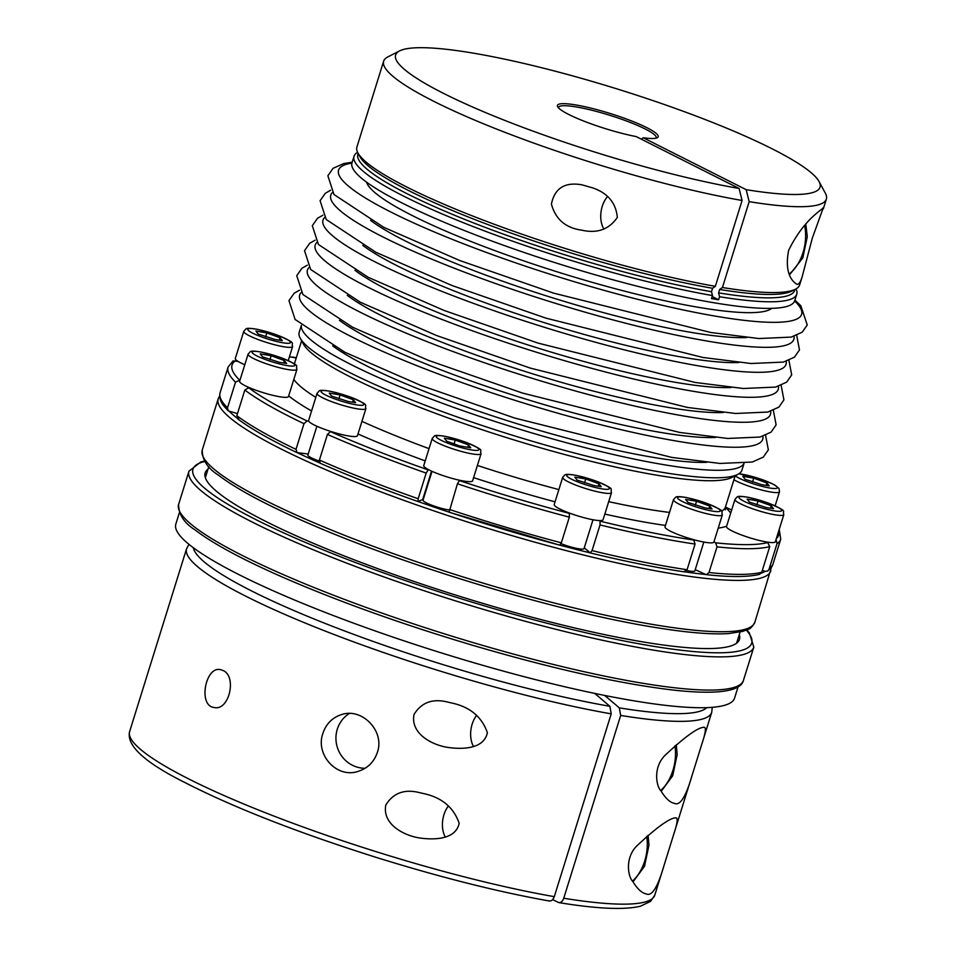 <?xml version="1.0" encoding="UTF-8"?>
<svg xmlns="http://www.w3.org/2000/svg" width="956" height="956" viewBox="0 0 956 956"><rect width="100%" height="100%" fill="white"/><g stroke="black" fill="none" stroke-linecap="round" stroke-linejoin="round"><path stroke-width="1.43" d="M445.245 836.942A22.382 14.83 99.6 0 1 448.4 805.944M385.818 805.036C382.041 824.192 403.898 835.663 419.815 837.994C433.211 839.918 455.725 840.061 459.167 823.271C453.837 807.951 442.616 798.2 425.516 794.018L418.31 792.333C403.85 789.058 393.024 793.289 385.818 805.036M552.628 899.632L558.806 902.595C597.177 908.881 624.376 910.076 640.424 906.204L650.594 901.341L654.8 895.115L664.002 865.55C657.812 887.025 651.944 896.501 646.375 893.98L644.356 893.382C640.544 891.805 636.672 887.813 632.741 881.408C627.829 876.521 624.722 857.233 637.389 845.367C656.939 827.191 669.69 818.013 675.653 817.846C678.139 817.5 677.517 822.925 673.789 834.11L664.002 865.55M594.74 693.411L609.868 706.293L611.219 713.857L554.289 896.656C552.915 900.205 551.003 901.568 548.529 900.731M222.927 670.455C237.243 676.203 229.189 711.288 214.12 707.488C197.904 705.958 205.349 665.89 220.489 669.642L222.927 670.455M208.026 469.121A279.821 42.124 17.3 0 0 205.158 472.945A279.821 42.124 17.3 0 0 459.788 596.365A279.821 42.124 17.3 0 0 739.478 639.361A279.821 42.124 17.3 0 0 739.287 634.593M557.969 902.333C560.443 903.157 562.355 901.807 563.741 898.246L620.671 715.447L619.321 707.882L604.706 695.442M611.219 713.857A275.017 41.395 -162.7 0 1 328.553 632.382A275.017 41.395 -162.7 0 1 186.575 548.744L129.634 731.543A275.017 41.395 17.3 0 0 271.612 815.181A275.017 41.395 17.3 0 0 554.289 896.656M672.558 802.825C668.746 801.248 664.874 797.256 660.943 790.851C656.031 785.975 652.924 766.676 665.591 754.81C685.141 736.634 697.904 727.456 703.867 727.289C706.341 726.942 705.719 732.368 702.003 743.565L692.204 775.005C686.014 796.468 680.146 805.944 674.577 803.434L672.558 802.825M322.889 733.383C315.133 754.583 336.739 778.638 357.986 771.42C367.594 768.385 374.047 762.063 377.357 752.42C385.065 731.256 362.133 707.536 341.71 714.538C332.425 717.466 326.163 723.752 322.889 733.383M414.02 714.479C410.244 733.634 432.1 745.118 448.017 747.437C461.413 749.361 483.927 749.516 487.381 732.714C482.039 717.394 470.818 707.643 453.718 703.461L446.512 701.788C432.052 698.513 421.226 702.744 414.02 714.479M365.084 768.277A29.576 28.501 74 0 1 337.133 746.672A29.576 28.501 74 0 1 349.299 713.499M473.447 746.385A22.382 14.83 99.6 0 1 476.602 715.399M746.17 189.67A222.258 33.46 17.3 0 0 819.065 181.544L825.363 193.208A231.854 34.906 -162.7 0 1 826.366 199.087A231.854 34.906 -162.7 0 1 749.169 201.656L746.17 189.67L643.245 137.76A52.771 7.947 -162.7 0 0 657.25 137.748A52.771 7.947 -162.7 0 0 610.191 113.501A52.771 7.947 -162.7 0 0 557.671 106.737A52.771 7.947 -162.7 0 0 636.158 136.565L739.084 188.475L742.083 200.473L715.351 286.31L712.567 288.282L711.503 291.7L712.471 295.559L711.527 298.571A231.854 34.906 17.3 0 0 718.613 299.766L719.557 296.742L718.589 292.883L719.653 289.477L722.437 287.505A231.854 34.906 17.3 0 0 795.464 289.202A231.854 34.906 17.3 0 0 799.622 284.924L802.144 276.87C800.459 282.307 798.666 284.769 796.766 284.231C794.185 282.51 783.848 275.734 788.592 250.46C803.793 219.151 822.351 209.723 823.331 207.631L812.277 238.247L802.144 276.87M742.083 200.473A231.854 34.906 -162.7 0 1 503.585 131.809A231.854 34.906 -162.7 0 1 383.643 61.196L356.911 147.033A231.854 34.906 17.3 0 0 357.903 152.912A231.854 34.906 17.3 0 0 492.185 223.489A231.854 34.906 17.3 0 0 715.351 286.31M383.643 61.196A231.854 34.906 -162.7 0 1 387.801 56.93L399.608 50.907A222.258 33.46 17.3 0 0 496.379 117.038A222.258 33.46 17.3 0 0 739.084 188.475M722.437 287.505L749.169 201.656M592.624 187.866C607.753 193.028 615.975 202.887 617.325 217.466C609.056 229.404 597.273 233.658 581.977 230.217C565.701 228.018 555.52 219.294 551.421 204.058C554.647 188.213 564.841 181.807 581.977 184.819L592.624 187.866M819.065 181.544A222.258 33.46 17.3 0 0 617.767 89.147A222.258 33.46 17.3 0 0 399.608 50.907M656.019 138.178A51.17 7.708 17.3 0 0 656.21 137.807A51.17 7.708 17.3 0 0 609.641 115.246A51.17 7.708 17.3 0 0 558.507 107.383A51.17 7.708 17.3 0 0 558.447 107.789M643.245 137.76A17102.35 11331.277 99.6 0 1 641.799 138.775L641.631 139.325M719.557 296.742A231.854 34.906 17.3 0 0 796.742 294.173A231.854 34.906 17.3 0 0 796.049 288.891M357.604 152.327A231.854 34.906 17.3 0 0 354.031 156.282A231.854 34.906 17.3 0 0 473.973 226.895A231.854 34.906 17.3 0 0 712.471 295.559M603.869 229.058A22.382 14.83 99.6 0 1 607.371 196.709M712.172 296.515L718.613 299.766M432.016 471.332L423.042 500.155A15.989 2.402 17.3 0 0 431.455 505.079A15.989 2.402 17.3 0 0 448.005 509.811A15.989 2.402 17.3 0 0 449.272 510.002M432.22 438.445A25.585 3.848 17.3 0 0 445.675 446.321A25.585 3.848 17.3 0 0 472.156 453.885A25.585 3.848 17.3 0 0 481.071 453.658C479.004 449.2 486.771 451.268 465.214 442.019L446.129 436.522C439.043 435.243 435.111 435.1 434.335 436.079L432.22 438.445L423.747 465.608A25.585 3.848 17.3 0 0 428.372 469.563L426.173 473.089L418.178 498.745L417.939 501.482L422.671 499.57A16.79 2.521 -162.7 0 1 423.269 499.426M428.372 469.563A25.585 3.848 17.3 0 0 459.621 480.259A25.585 3.848 17.3 0 0 463.696 481.047A25.585 3.848 17.3 0 0 472.599 480.832L481.071 453.658M562.678 477.367L554.217 504.529A25.585 3.848 17.3 0 0 568.653 512.775A25.585 3.848 17.3 0 0 594.154 519.968A25.585 3.848 17.3 0 0 599.352 520.566A25.585 3.848 17.3 0 0 603.069 519.741L611.529 492.579C609.462 488.11 617.229 490.177 595.672 480.94L576.587 475.443C569.501 474.164 565.57 474.009 564.793 474.989L562.678 477.367A25.585 3.848 17.3 0 0 576.133 485.242A25.585 3.848 17.3 0 0 602.627 492.794A25.585 3.848 17.3 0 0 611.529 492.579M584.534 482.816L585.741 478.956L574.831 477.116L577.125 480.115L593.652 485.445A12.787 1.924 17.3 0 0 597.608 486.114L601.205 486.712L598.946 483.784L598.193 486.21M459.597 445.926L446.667 441.194L444.361 438.207L455.271 440.047L468.488 444.875L470.746 447.802L467.149 447.193A12.787 1.924 17.3 0 1 463.194 446.536L459.597 445.926M467.735 447.3L468.488 444.875M673.49 499.653A25.585 3.848 17.3 0 0 686.958 507.54A25.585 3.848 17.3 0 0 713.439 515.093A25.585 3.848 17.3 0 0 722.354 514.878C720.286 510.408 728.054 512.476 706.496 503.226L687.412 497.741C680.325 496.451 676.394 496.307 675.617 497.287L673.49 499.653L665.029 526.828A25.585 3.848 17.3 0 0 691.965 539.196A25.585 3.848 17.3 0 0 704.978 542.255A25.585 3.848 17.3 0 0 713.881 542.04A25.585 3.848 17.3 0 0 713.893 542.004L715.709 542.829A286.214 43.08 17.3 0 0 767.692 542.578L769.735 546.617L761.741 572.274L759.578 574.341C748.225 577.137 730.504 577.245 706.412 574.676L709.005 572.525L717 546.868L715.709 542.829M454.076 443.907L455.271 440.047M585.741 478.956L598.946 483.784M561.017 543.641A15.989 2.402 17.3 0 0 578.464 548.72A15.989 2.402 17.3 0 0 584.032 548.589L593.007 519.765M734.985 499.367L726.524 526.529A25.585 3.848 17.3 0 0 739.323 534.141A25.585 3.848 17.3 0 0 765.278 541.753A25.585 3.848 17.3 0 0 766.473 541.968A25.585 3.848 17.3 0 0 775.376 541.741L783.836 514.579C781.781 510.11 789.548 512.177 767.991 502.94L748.895 497.443C741.808 496.164 737.877 496.009 737.112 496.989L734.985 499.367A25.585 3.848 17.3 0 0 748.44 507.242A25.585 3.848 17.3 0 0 774.934 514.794A25.585 3.848 17.3 0 0 783.836 514.579M756.841 504.816L758.048 500.956L747.138 499.116L749.444 502.115L765.959 507.445A12.787 1.924 17.3 0 0 769.915 508.114L773.512 508.712L771.253 505.784L770.5 508.21M686.731 570.517A15.989 2.402 17.3 0 0 689.288 571.019A15.989 2.402 17.3 0 0 694.857 570.875L703.831 542.052M709.77 506.083L712.029 509.01L708.432 508.413A12.787 1.924 17.3 0 1 704.476 507.744L687.95 502.414L685.643 499.414L696.554 501.255L709.77 506.083L709.017 508.508M695.359 505.115L696.554 501.255M725.461 506.919A25.585 3.848 17.3 0 0 731.675 509.978M758.048 500.956L771.253 505.784M752.515 482.015L753.722 478.143L766.939 482.983L769.186 485.911L765.589 485.301A12.787 1.924 17.3 0 1 761.633 484.632L745.118 479.303L742.812 476.315L753.722 478.143M766.186 485.397L766.939 482.983M243.768 331.326A25.585 3.848 17.3 0 0 257.236 339.201A25.585 3.848 17.3 0 0 283.717 346.753A25.585 3.848 17.3 0 0 292.62 346.538C290.564 342.081 298.332 344.136 276.774 334.899L257.69 329.402C250.603 328.123 246.672 327.968 245.895 328.96L243.768 331.326L235.307 358.488A25.585 3.848 17.3 0 0 238.128 361.416A25.585 3.848 17.3 0 0 244.796 364.75M279.068 362.216A12.787 1.924 17.3 0 0 283.024 362.886L286.621 363.483L284.374 360.555L271.157 355.728L260.247 353.887L262.553 356.887L279.068 362.216M248.094 354.138L239.633 381.301A25.585 3.848 17.3 0 0 251.07 388.375A25.585 3.848 17.3 0 0 279.582 396.728A25.585 3.848 17.3 0 0 288.485 396.513L296.946 369.351C294.89 364.881 302.658 366.949 281.1 357.699L262.016 352.214C254.917 350.936 250.986 350.78 250.221 351.76L248.094 354.138A25.585 3.848 17.3 0 0 261.562 362.013A25.585 3.848 17.3 0 0 288.043 369.566A25.585 3.848 17.3 0 0 296.946 369.351M280.048 337.755L282.307 340.683L278.71 340.073A12.787 1.924 17.3 0 1 274.754 339.404L258.228 334.074L255.921 331.075L266.832 332.915L280.048 337.755L279.295 340.169M265.637 336.787L266.832 332.915M317.069 393.346L308.609 420.509A25.585 3.848 17.3 0 0 308.716 421.142A25.585 3.848 17.3 0 0 332.138 431.873A25.585 3.848 17.3 0 0 348.558 435.948A25.585 3.848 17.3 0 0 357.46 435.721L365.921 408.559C363.866 404.089 371.633 406.157 350.075 396.919L330.991 391.422C323.893 390.144 319.961 389.988 319.196 390.968L317.069 393.346A25.585 3.848 17.3 0 0 330.525 401.221A25.585 3.848 17.3 0 0 357.018 408.774A25.585 3.848 17.3 0 0 365.921 408.559M269.951 359.587L271.157 355.728M283.621 362.981L284.374 360.555M316.878 426.233L307.892 455.056A15.989 2.402 17.3 0 0 319.244 461.055M308.716 421.142L307.019 420.927L303.984 423.675L296.002 449.332L297.149 452.618L308.214 454.028M338.926 398.795L340.133 394.936L353.35 399.763L355.596 402.703L351.999 402.094A12.787 1.924 17.3 0 1 348.044 401.424L331.529 396.095L329.223 393.095L340.133 394.936M352.597 402.189L353.35 399.763M179.358 512.751L175.832 524.079A292.608 44.048 17.3 0 0 329.784 614.182A292.608 44.048 17.3 0 0 632.717 700.617A292.608 44.048 17.3 0 0 734.578 698.107L738.104 686.79M354.031 156.282L351.975 162.879A231.854 34.906 17.3 0 0 562.953 265.147A231.854 34.906 17.3 0 0 794.699 300.77L796.742 294.173M711.563 298.451A231.209 34.798 17.3 0 0 718.231 299.563M301.379 325.482A231.854 34.906 17.3 0 0 512.535 427.033A231.854 34.906 17.3 0 0 744.007 463.349M301.343 325.446L299.216 332.27A231.854 34.906 17.3 0 0 300.208 338.149A231.854 34.906 17.3 0 0 510.193 434.538A231.854 34.906 17.3 0 0 737.769 474.439A231.854 34.906 17.3 0 0 741.94 470.161L744.055 463.337M238.833 419.469L236.837 415.705L244.832 390.048L248.703 387.778L251.07 388.375M765.278 541.753L767.692 542.578M584.259 547.848L590.199 552.867L592.039 550.608L600.021 524.952L600.081 521.175L599.352 520.566M691.965 539.196L693.769 540.032L695.072 544.072L687.077 569.728L683.899 571.724M289.441 356.755L296.229 357.974M568.653 512.775L569.37 513.384L569.322 517.16L561.327 542.817L559.642 545.159L449.093 512.189L457.434 483.784L459.621 480.259M449.033 512.129A286.214 43.08 17.3 0 1 417.939 501.482L417.844 501.494C381.767 488.767 349.227 476.016 320.2 463.242L319.424 460.063L327.418 434.406L330.453 431.658L332.138 431.873M240.028 380.046L235.511 382.161L227.516 407.818L228.221 410.853L224.469 406.742C220.442 402.07 218.984 397.397 220.095 392.725L228.09 367.068L233.049 360.926L238.128 361.416M559.81 545.159A286.214 43.08 17.3 0 0 590.199 552.867L590.366 552.95C625.654 561.519 656.999 567.816 684.4 571.867M695.227 569.668L705.827 574.52A286.214 43.08 17.3 0 1 684.926 571.867M762.326 570.385L765.099 571.33L767.764 571.007L769.018 569.334L777.013 543.677L776.427 540.666M228.221 410.853L237.494 413.601M237.829 418.991C251.165 428.945 270.799 440.119 296.742 452.499L297.149 452.618A286.214 43.08 17.3 0 0 319.878 463.039M449.189 512.177A286.214 43.08 17.3 0 0 559.499 545.075M300.208 338.149L303.363 343.981A227.05 34.177 17.3 0 0 508.998 438.374A227.05 34.177 17.3 0 0 731.866 477.45L737.769 474.439M205.038 476.554A279.821 42.124 -162.7 0 1 205.946 475.765M737.219 641.237A279.821 42.124 -162.7 0 1 737.53 642.396M563.741 898.246A275.017 41.395 17.3 0 0 654.8 895.115M619.321 707.882A269.735 40.606 17.3 0 0 706.747 707.643M193.327 547.728A269.735 40.606 17.3 0 0 341.925 629.944A269.735 40.606 17.3 0 0 609.868 706.293M702.003 743.565L711.73 712.316A275.017 41.395 -162.7 0 1 620.671 715.447M718.589 292.883A228.759 34.44 17.3 0 0 794.902 289.489M358.213 153.474A228.759 34.44 17.3 0 0 473.758 222.987A228.759 34.44 17.3 0 0 711.503 291.7M719.653 289.477A228.759 34.44 17.3 0 0 791.664 291.138L795.464 289.202M357.903 152.912L359.934 156.665A228.759 34.44 17.3 0 0 492.4 226.285A228.759 34.44 17.3 0 0 712.567 288.282M804.665 225.628A38.371 25.43 99.6 0 1 789.345 273.906M471.165 449.882A22.382 3.37 17.3 0 0 465.106 442.019A22.382 3.37 17.3 0 0 436.474 437.203A22.382 3.37 17.3 0 0 471.165 449.882M601.623 488.803A22.382 3.37 17.3 0 0 595.564 480.94A22.382 3.37 17.3 0 0 566.932 476.112A22.382 3.37 17.3 0 0 601.623 488.803M712.447 511.101A22.382 3.37 17.3 0 0 706.388 503.238A22.382 3.37 17.3 0 0 677.756 498.411A22.382 3.37 17.3 0 0 712.447 511.101M733.921 479.757A25.585 3.848 17.3 0 0 770.608 491.993A25.585 3.848 17.3 0 0 779.51 491.766L779.02 488.468L774.3 484.74L763.665 480.127L738.988 473.734M773.93 510.803A22.382 3.37 17.3 0 0 767.883 502.94A22.382 3.37 17.3 0 0 739.239 498.112A22.382 3.37 17.3 0 0 773.93 510.803M735.284 475.706A22.382 3.37 17.3 0 0 769.604 487.99A22.382 3.37 17.3 0 0 770.775 483.067A22.382 3.37 17.3 0 0 738.845 473.818M282.725 342.762A22.382 3.37 17.3 0 0 276.666 334.899A22.382 3.37 17.3 0 0 248.034 330.071A22.382 3.37 17.3 0 0 282.725 342.762M287.039 365.574A22.382 3.37 17.3 0 0 280.992 357.711A22.382 3.37 17.3 0 0 252.348 352.884A22.382 3.37 17.3 0 0 287.039 365.574M356.014 404.782A22.382 3.37 17.3 0 0 349.968 396.919A22.382 3.37 17.3 0 0 321.324 392.091A22.382 3.37 17.3 0 0 356.014 404.782M674.948 745.811A38.371 25.43 99.6 0 1 660.751 790.504M706.651 462.334A212.794 32.026 -162.7 0 1 513.874 422.719A212.794 32.026 -162.7 0 1 332.688 345.857M324.586 217.574A242.501 36.507 17.3 0 0 543.677 327.072A242.501 36.507 17.3 0 0 786.179 361.344M362.802 245.369A213.2 32.098 17.3 0 0 544.98 322.865A213.2 32.098 17.3 0 0 738.928 362.515M366.578 182.166A213.2 32.098 17.3 0 0 560.539 272.89A213.2 32.098 17.3 0 0 771.719 308.358M301.236 292.524A242.501 36.507 17.3 0 0 520.327 402.022A242.501 36.507 17.3 0 0 762.84 436.295M339.464 320.32A213.2 32.098 17.3 0 0 521.629 397.815A213.2 32.098 17.3 0 0 715.59 437.466M309.015 267.537A242.501 36.507 17.3 0 0 528.118 377.046A242.501 36.507 17.3 0 0 770.62 411.307M347.243 295.332A213.2 32.098 17.3 0 0 529.409 372.828A213.2 32.098 17.3 0 0 723.369 412.49M316.795 242.549A242.501 36.507 17.3 0 0 535.898 352.059A242.501 36.507 17.3 0 0 778.399 386.32M355.023 270.357A213.2 32.098 17.3 0 0 537.188 347.841A213.2 32.098 17.3 0 0 731.149 387.503M332.365 192.586A242.501 36.507 17.3 0 0 551.457 302.096A242.501 36.507 17.3 0 0 793.97 336.357M370.581 220.382A213.2 32.098 17.3 0 0 552.759 297.878A213.2 32.098 17.3 0 0 746.72 337.54M351.916 163.094A242.501 36.507 17.3 0 0 559.236 277.109A242.501 36.507 17.3 0 0 794.627 300.985M248.703 387.778A286.214 43.08 17.3 0 0 307.019 420.927M288.688 395.868A238.247 35.862 17.3 0 0 311.584 410.972M718.231 528.094A238.247 35.862 17.3 0 0 726.632 526.182M600.081 521.175A286.214 43.08 17.3 0 0 693.769 540.032M604.825 514.089A238.247 35.862 17.3 0 0 665.472 525.43M294.986 357.401A286.214 43.08 17.3 0 0 289.417 356.851M473.602 477.63A238.247 35.862 17.3 0 0 555.054 501.828M459.059 480.486A286.214 43.08 17.3 0 0 569.37 513.384M358.01 433.976A238.247 35.862 17.3 0 0 425.217 460.9M330.453 431.658A286.214 43.08 17.3 0 0 427.81 469.79M776.356 538.575A286.214 43.08 17.3 0 0 778.662 531.201M730.683 513.157A238.247 35.862 17.3 0 0 725.353 507.266M235.726 360.591A286.214 43.08 17.3 0 0 239.37 379.879M457.434 483.784A289.417 43.57 17.3 0 0 569.322 517.16M431.538 471.117L422.671 499.57M319.424 460.063A289.417 43.57 17.3 0 0 418.178 498.745M327.418 434.406A289.417 43.57 17.3 0 0 426.173 473.089M244.832 390.048A289.417 43.57 17.3 0 0 303.984 423.675M600.021 524.952A289.417 43.57 17.3 0 0 695.072 544.072M592.039 550.608A289.417 43.57 17.3 0 0 687.077 569.728M228.09 367.068A289.417 43.57 17.3 0 0 235.511 382.161M220.095 392.725A289.417 43.57 17.3 0 0 227.516 407.818M236.837 415.705A289.417 43.57 17.3 0 0 296.002 449.332M449.44 509.44A289.417 43.57 17.3 0 0 561.327 542.817M717 546.868A289.417 43.57 17.3 0 0 769.735 546.617M709.005 572.525A289.417 43.57 17.3 0 0 761.741 572.274M777.013 543.677A289.417 43.57 17.3 0 0 780.717 539.196L779.212 529.409M769.018 569.334A289.417 43.57 17.3 0 0 772.735 564.853L780.717 539.196M293.815 379.389A227.05 34.177 17.3 0 0 315.815 397.385M361.942 421.345A227.05 34.177 17.3 0 0 429.041 448.639M477.391 465.453A227.05 34.177 17.3 0 0 558.866 489.591M608.697 501.673A227.05 34.177 17.3 0 0 669.523 512.416M721.553 511.137A227.05 34.177 17.3 0 0 725.413 507.074L735.164 475.765M646.746 836.357A38.371 25.43 99.6 0 1 632.549 881.062M770.847 570.887A289.417 43.57 -162.7 0 1 481.573 526.421A289.417 43.57 -162.7 0 1 218.207 398.76L202.23 450.073A289.417 43.57 17.3 0 0 354.497 539.208A289.417 43.57 17.3 0 0 654.119 624.698A289.417 43.57 17.3 0 0 754.87 622.201L771.289 567.721M761.263 573.206A286.214 43.08 17.3 0 0 765.099 571.33M229.5 411.57A286.214 43.08 17.3 0 0 237.076 418.119M743.457 680.337C741.868 687.125 732.523 691.009 715.411 692.001C704.13 692.61 689.826 691.941 672.474 689.981C619.153 683.636 552.604 668.758 472.838 645.336C403.205 624.579 340.862 602.316 285.772 578.547C243.72 560.216 213.499 544.024 195.096 529.947C184.102 522.98 178.605 514.471 178.605 504.41A295.81 44.526 17.3 0 0 447.79 634.892A295.81 44.526 17.3 0 0 743.457 680.337L753.806 647.14A295.81 44.526 -162.7 0 1 650.833 649.686A295.81 44.526 -162.7 0 1 344.59 562.307A295.81 44.526 -162.7 0 1 188.953 471.212L200.832 461.963L204.441 461.067M204.704 461.485A292.608 44.048 17.3 0 0 316.95 547.286A292.608 44.048 17.3 0 0 649.829 645.682A292.608 44.048 17.3 0 0 746.361 630.183M736.61 643.185L740.063 632.083M205.349 477.713L208.802 466.612M549.33 901.006C498.231 891.912 440.656 877.417 376.58 857.508C297.794 832.64 233.814 807.605 184.616 782.39C144.511 762.338 126.18 745.381 129.634 731.543M673.789 834.11L692.204 775.005M823.331 208.85L826.366 199.087M805.836 224.349L807.282 236.718L802.801 257.929L789.644 274.683M713.881 542.04L722.354 514.878M775.137 505.82L779.51 491.766M288.246 360.591L292.62 346.538M247.688 387.694L247.903 387.025M676.274 744.688L677.171 754.583L672.689 775.794L661.217 791.305M765.577 435.315L768.349 449.87L763.33 457.088L752.264 462.035L719.952 463.445L671.805 457.41L514.734 418.059L420.76 385.411L344.853 352.25L295.093 319.459L288.963 300.65L294.161 293.241L299.551 290.158M773.356 410.327L776.129 424.882L771.11 432.112L760.044 437.047L727.731 438.457L679.585 432.423L522.514 393.071L428.539 360.424L352.633 327.263L302.873 294.472L296.742 275.675L301.941 268.254L307.33 265.171M781.136 385.352L783.92 399.895L778.901 407.125L767.823 412.06L735.511 413.482L687.376 407.435L530.293 368.096L436.318 335.437L360.412 302.275L310.664 269.484L304.522 250.687L309.72 243.266L315.11 240.195M788.915 360.364L791.699 374.919L786.68 382.137L775.603 387.084L743.29 388.495L695.155 382.46L538.073 343.108L444.098 310.461L368.191 277.3L318.444 244.509L312.313 225.7L317.5 218.291L322.889 215.208M796.695 335.377L799.479 349.932L794.46 357.162L783.394 362.097L751.069 363.507L702.935 357.472L545.864 318.121L451.877 285.474L375.971 252.312L326.223 219.522L320.093 200.724L325.279 193.303L330.668 190.22M794.902 300.088L800.793 305.693L807.258 324.944L802.239 332.174L791.174 337.11L758.849 338.532L710.714 332.485L553.644 293.145L459.657 260.486L383.75 227.325L334.002 194.534L327.872 175.737L333.07 168.316L343.754 163.56L352.19 162.197M767.764 571.007L772.735 564.853M294.364 363.949L301.606 340.718M725.413 507.074L725.317 509.871M648.072 835.245L648.969 845.128L644.487 866.339L633.015 881.862M754.87 622.201C749.863 631.08 748.142 628.69 743.194 631.295L728.364 633.601C710.344 634.676 684.771 632.43 651.645 626.873C555.878 611.219 404.137 565.331 307.091 522.681C265.959 504.756 236.383 488.91 218.386 475.132C207.619 468.332 202.23 459.979 202.23 450.073M219.653 395.904L218.207 398.76M746.803 629.992L749.337 632.872L753.806 647.14M178.605 504.41L188.953 471.212M186.575 548.744L188.977 544.346M711.73 712.316L712.244 707.332"/></g></svg>
